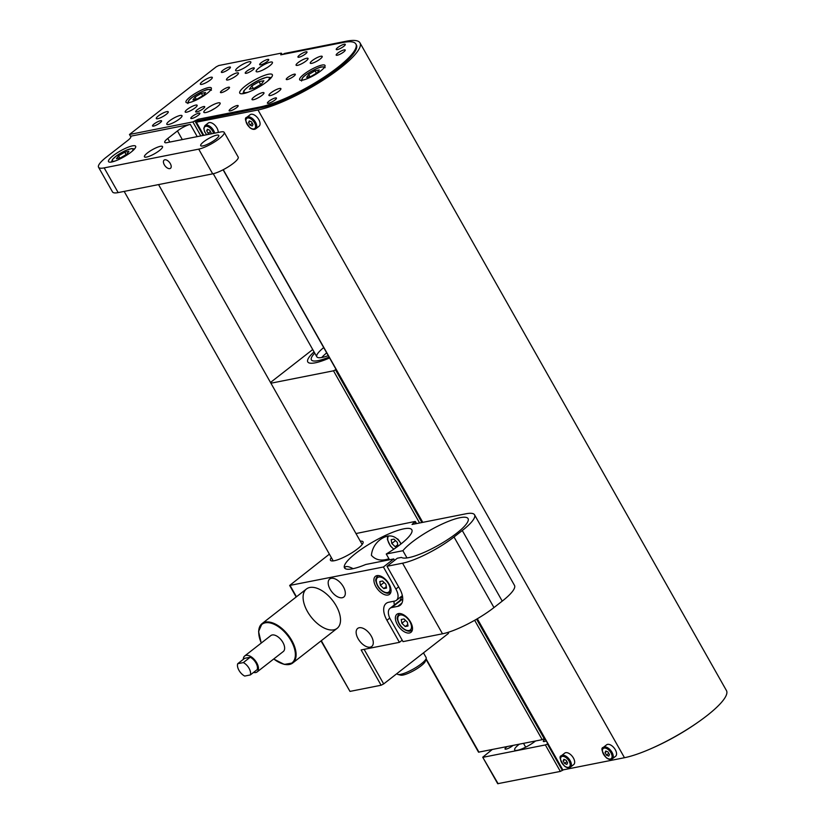 <?xml version="1.0" encoding="UTF-8"?>
<svg xmlns="http://www.w3.org/2000/svg" width="825" height="825" viewBox="0 0 825 825"><rect width="100%" height="100%" fill="white"/><g stroke="black" fill="none" stroke-linecap="round" stroke-linejoin="round"><path stroke-width="1.24" d="M270.497 382.47L312.716 349.542M419.595 522.978L333.496 370.807L270.92 383.213M333.496 370.807L336.105 369.507M315.356 362.794A36.393 8.064 -29.5 0 0 329.577 357.968A36.393 8.064 150.5 0 1 315.356 362.794A36.393 8.064 150.5 0 1 307.777 361.917A36.393 8.064 -29.5 0 0 315.356 362.794M314.047 351.883A36.393 8.064 -29.5 0 0 307.777 361.917A36.393 8.064 150.5 0 1 314.047 351.883M544.799 738.385L542.2 739.674L478.531 752.173L425.958 659.237M318.11 360.638A32.237 7.136 150.5 0 1 311.396 359.875A32.237 7.136 150.5 0 1 314.748 353.121A32.237 7.136 150.5 0 0 311.396 359.875A32.237 7.136 150.5 0 0 318.11 360.638A32.237 7.136 150.5 0 0 329.062 357.07A32.237 7.136 150.5 0 1 318.11 360.638M321.74 357.514A25.998 5.754 150.5 0 1 326.7 352.894A25.998 5.754 -29.5 0 0 321.74 357.514M328.257 355.647A25.998 5.754 150.5 0 1 322.245 357.421A25.998 5.754 150.5 0 1 316.831 356.802A25.998 5.754 150.5 0 1 323.699 347.593M118.161 192.596L104.177 167.888A27.029 5.992 150.5 0 1 98.546 167.248L112.53 191.957A27.029 5.992 150.5 0 0 118.161 192.596L212.695 173.848A16.634 3.682 -29.5 0 0 229.659 165.938A16.634 3.682 -29.5 0 0 238.188 157.07L224.204 132.361A16.634 3.682 -29.5 0 0 220.739 131.959L166.898 142.642A10.395 2.3 150.5 0 1 164.732 142.395A10.395 2.3 150.5 0 1 167.795 138.456L177.437 130.938A10.395 2.3 150.5 0 1 190.297 124.389L130.474 136.249L129.473 134.485L192.875 121.914L198.175 119.254L260.257 106.941A62.391 13.819 -29.5 0 0 323.885 77.292A62.391 13.819 -29.5 0 0 355.864 44.014A62.391 13.819 -29.5 0 0 342.87 42.518L280.789 54.832L280.995 53.192L218.78 65.526L216.212 66.835L129.473 134.485M104.177 167.888L198.712 149.139A16.634 3.682 -29.5 0 0 215.676 141.23A16.634 3.682 -29.5 0 0 224.204 132.361M169.806 168.62A5.197 2.826 -128 0 0 170.507 168.3A5.197 2.826 -128 0 0 169.537 162.463A5.197 2.826 -128 0 0 164.113 160.102A5.197 2.826 -128 0 0 164.68 165.382A5.197 2.826 -128 0 0 169.806 168.62M146.602 157.07A10.395 2.3 150.5 0 1 144.437 156.822A10.395 2.3 150.5 0 1 152.357 149.696A10.395 2.3 150.5 0 1 162.535 146.582A10.395 2.3 150.5 0 1 157.204 152.13A10.395 2.3 150.5 0 1 146.602 157.07M202.847 145.922A10.395 2.3 150.5 0 1 200.671 145.664A10.395 2.3 150.5 0 1 208.591 138.548A10.395 2.3 150.5 0 1 218.78 135.424A10.395 2.3 150.5 0 1 213.448 140.972A10.395 2.3 150.5 0 1 202.847 145.922M111.757 161.989A15.592 3.455 150.5 0 1 108.508 161.607A15.592 3.455 150.5 0 1 120.378 150.923A15.592 3.455 150.5 0 1 135.651 146.252A15.592 3.455 150.5 0 1 127.658 154.574A15.592 3.455 150.5 0 1 111.757 161.989M249.026 61.772A8.735 1.939 150.5 0 1 250.852 61.978A8.735 1.939 150.5 0 1 248.273 65.278A8.735 1.939 150.5 0 1 240.508 69.785A8.735 1.939 150.5 0 1 235.641 70.579A8.735 1.939 150.5 0 1 240.127 65.918A8.735 1.939 150.5 0 1 249.026 61.772M180.19 115.459A8.735 1.939 150.5 0 1 182.005 115.665A8.735 1.939 150.5 0 1 179.438 118.975A8.735 1.939 150.5 0 1 171.672 123.482A8.735 1.939 150.5 0 1 166.805 124.266A8.735 1.939 150.5 0 1 171.28 119.615A8.735 1.939 150.5 0 1 180.19 115.459M258.112 71.744A9.353 2.073 -29.5 0 0 267.651 67.289A9.353 2.073 -29.5 0 0 272.446 62.298A9.353 2.073 -29.5 0 0 263.278 65.103A9.353 2.073 -29.5 0 0 256.163 71.517A9.353 2.073 -29.5 0 0 258.112 71.744M205.786 112.54A9.353 2.073 -29.5 0 0 215.335 108.096A9.353 2.073 -29.5 0 0 220.131 103.104A9.353 2.073 -29.5 0 0 210.963 105.909A9.353 2.073 -29.5 0 0 203.837 112.324A9.353 2.073 -29.5 0 0 205.786 112.54M246.324 73.281A5.197 1.155 -29.5 0 0 251.625 70.806A5.197 1.155 -29.5 0 0 254.286 68.032A5.197 1.155 -29.5 0 0 249.191 69.589A5.197 1.155 -29.5 0 0 245.242 73.157A5.197 1.155 -29.5 0 0 246.324 73.281M196.752 111.932A5.197 1.155 -29.5 0 0 202.063 109.467A5.197 1.155 -29.5 0 0 204.724 106.693A5.197 1.155 -29.5 0 0 199.629 108.25A5.197 1.155 -29.5 0 0 195.669 111.808A5.197 1.155 -29.5 0 0 196.752 111.932M337.26 55.234A5.197 1.155 -29.5 0 0 342.561 52.769A5.197 1.155 -29.5 0 0 345.232 49.995A5.197 1.155 -29.5 0 0 340.137 51.552A5.197 1.155 -29.5 0 0 336.177 55.11A5.197 1.155 -29.5 0 0 337.26 55.234M287.347 79.551A5.197 1.155 -29.5 0 0 292.648 77.076A5.197 1.155 -29.5 0 0 295.319 74.302A5.197 1.155 -29.5 0 0 290.225 75.859A5.197 1.155 -29.5 0 0 286.265 79.427A5.197 1.155 -29.5 0 0 287.347 79.551M221.543 92.606A5.197 1.155 -29.5 0 0 226.844 90.131A5.197 1.155 -29.5 0 0 229.505 87.357A5.197 1.155 -29.5 0 0 224.41 88.914A5.197 1.155 -29.5 0 0 220.461 92.483A5.197 1.155 -29.5 0 0 221.543 92.606M320.77 56.265A6.858 1.516 150.5 0 1 322.204 56.43A6.858 1.516 150.5 0 1 316.975 61.133A6.858 1.516 150.5 0 1 310.262 63.185A6.858 1.516 150.5 0 1 313.778 59.524A6.858 1.516 150.5 0 1 320.77 56.265M279.469 88.481A6.858 1.516 150.5 0 1 280.902 88.646A6.858 1.516 150.5 0 1 275.674 93.349A6.858 1.516 150.5 0 1 268.95 95.401A6.858 1.516 150.5 0 1 272.477 91.74A6.858 1.516 150.5 0 1 279.469 88.481M237.012 72.878A6.858 1.516 150.5 0 1 238.446 73.043A6.858 1.516 150.5 0 1 233.217 77.746A6.858 1.516 150.5 0 1 226.493 79.808A6.858 1.516 150.5 0 1 230.02 76.137A6.858 1.516 150.5 0 1 237.012 72.878M195.711 105.095A6.858 1.516 150.5 0 1 197.144 105.26A6.858 1.516 150.5 0 1 191.916 109.962A6.858 1.516 150.5 0 1 185.192 112.014A6.858 1.516 150.5 0 1 188.708 108.353A6.858 1.516 150.5 0 1 195.711 105.095M306.591 58.276A6.858 1.516 150.5 0 1 308.024 58.441A6.858 1.516 150.5 0 1 302.796 63.143A6.858 1.516 150.5 0 1 296.082 65.196A6.858 1.516 150.5 0 1 299.599 61.535A6.858 1.516 150.5 0 1 306.591 58.276M262.536 92.637A6.858 1.516 150.5 0 1 263.969 92.802A6.858 1.516 150.5 0 1 258.741 97.505A6.858 1.516 150.5 0 1 252.027 99.557A6.858 1.516 150.5 0 1 255.544 95.896A6.858 1.516 150.5 0 1 262.536 92.637M210.87 77.261A6.858 1.516 150.5 0 1 212.303 77.426A6.858 1.516 150.5 0 1 207.075 82.129A6.858 1.516 150.5 0 1 200.351 84.191A6.858 1.516 150.5 0 1 203.868 80.53A6.858 1.516 150.5 0 1 210.87 77.261M166.815 111.633A6.858 1.516 150.5 0 1 168.238 111.788A6.858 1.516 150.5 0 1 163.02 116.49A6.858 1.516 150.5 0 1 156.296 118.552A6.858 1.516 150.5 0 1 159.813 114.892A6.858 1.516 150.5 0 1 166.815 111.633M344.211 44.251A5.197 1.155 150.5 0 1 345.293 44.375A5.197 1.155 150.5 0 1 341.333 47.932A5.197 1.155 150.5 0 1 336.239 49.49A5.197 1.155 150.5 0 1 338.91 46.726A5.197 1.155 150.5 0 1 344.211 44.251M275.375 97.938A5.197 1.155 150.5 0 1 276.457 98.062A5.197 1.155 150.5 0 1 272.498 101.63A5.197 1.155 150.5 0 1 267.403 103.187A5.197 1.155 150.5 0 1 270.074 100.413A5.197 1.155 150.5 0 1 275.375 97.938M305.92 51.841A5.197 1.155 150.5 0 1 307.003 51.975A5.197 1.155 150.5 0 1 303.043 55.533A5.197 1.155 150.5 0 1 297.949 57.09A5.197 1.155 150.5 0 1 300.62 54.316A5.197 1.155 150.5 0 1 305.92 51.841M237.084 105.538A5.197 1.155 150.5 0 1 238.167 105.662A5.197 1.155 150.5 0 1 234.207 109.22A5.197 1.155 150.5 0 1 229.113 110.777A5.197 1.155 150.5 0 1 231.784 108.003A5.197 1.155 150.5 0 1 237.084 105.538M267.63 59.441A5.197 1.155 150.5 0 1 268.713 59.565A5.197 1.155 150.5 0 1 264.753 63.133A5.197 1.155 150.5 0 1 259.658 64.69A5.197 1.155 150.5 0 1 262.329 61.916A5.197 1.155 150.5 0 1 267.63 59.441M198.794 113.128A5.197 1.155 150.5 0 1 199.877 113.252A5.197 1.155 150.5 0 1 195.917 116.82A5.197 1.155 150.5 0 1 190.822 118.377A5.197 1.155 150.5 0 1 193.483 115.603A5.197 1.155 150.5 0 1 198.794 113.128M229.34 67.042A5.197 1.155 150.5 0 1 230.422 67.165A5.197 1.155 150.5 0 1 226.463 70.723A5.197 1.155 150.5 0 1 221.368 72.28A5.197 1.155 150.5 0 1 224.039 69.506A5.197 1.155 150.5 0 1 229.34 67.042M160.504 120.728A5.197 1.155 150.5 0 1 161.587 120.852A5.197 1.155 150.5 0 1 157.627 124.41A5.197 1.155 150.5 0 1 152.532 125.967A5.197 1.155 150.5 0 1 155.193 123.193A5.197 1.155 150.5 0 1 160.504 120.728M189.018 102.661A14.561 3.228 -29.5 0 0 203.868 95.741A14.561 3.228 -29.5 0 0 211.324 87.976A14.561 3.228 -29.5 0 0 197.072 92.338A14.561 3.228 -29.5 0 0 185.986 102.31A14.561 3.228 -29.5 0 0 189.018 102.661M302.692 80.108A14.561 3.228 -29.5 0 0 317.543 73.188A14.561 3.228 -29.5 0 0 324.998 65.422A14.561 3.228 -29.5 0 0 310.747 69.785A14.561 3.228 -29.5 0 0 299.661 79.757A14.561 3.228 -29.5 0 0 302.692 80.108M243.653 93.565A18.717 4.146 -29.5 0 0 262.742 84.676A18.717 4.146 -29.5 0 0 272.332 74.683A18.717 4.146 -29.5 0 0 254.007 80.293A18.717 4.146 -29.5 0 0 239.755 93.122A18.717 4.146 -29.5 0 0 243.653 93.565M130.876 136.971L130.474 136.249A10.395 2.3 150.5 0 1 130.814 136.527A10.395 2.3 150.5 0 1 127.751 140.467L106.528 157.018A27.029 5.992 150.5 0 0 98.546 167.248M214.675 108.518A9.353 2.073 -29.5 0 0 211.293 110.437M267.001 67.712A9.353 2.073 -29.5 0 0 263.608 69.63M545.232 739.148A5.197 1.155 -29.5 0 0 543.314 741.397A5.197 1.155 -29.5 0 0 544.397 741.52A5.197 1.155 -29.5 0 0 546.232 740.922M563.403 769.818L560.35 771.406L497.702 783.698L482.728 757.226L492.092 749.616M482.728 757.226L498.135 783.75M560.35 771.406L545.366 744.934L483.161 757.278M545.366 744.934L547.398 744.006L562.382 770.478M507.076 746.646A5.197 1.155 -29.5 0 0 505.024 748.997A5.197 1.155 -29.5 0 0 506.107 749.121A5.197 1.155 -29.5 0 0 512.995 745.47M535.58 740.984L533.775 742.294A14.035 3.114 -29.5 0 1 514.687 749.904A14.035 3.114 -29.5 0 1 519.317 744.212M698.569 721.844A62.391 13.819 150.5 0 1 651.781 748.316M308.715 74.487L315.016 70.795L319.234 69.96L317.14 72.817L310.839 76.508L306.632 77.344L308.715 74.487L309.963 76.684M316.408 73.25L315.016 70.795M195.04 97.041L201.341 93.349L205.559 92.513L203.466 95.37L197.165 99.052L192.957 99.887L195.04 97.041L196.288 99.227M202.733 95.793L201.341 93.349M251.811 85.924L259.05 81.685L263.887 80.726L261.484 84.006L254.244 88.244L249.408 89.203L251.811 85.924L253.234 88.44M260.638 84.49L259.05 81.685M355.864 44.014L356.359 44.89A62.391 13.819 150.5 0 1 324.38 78.179A62.391 13.819 150.5 0 1 260.762 107.828L197.845 120.708L196.381 122.193L258.008 109.972A66.547 14.747 -29.5 0 0 325.865 78.344A66.547 14.747 -29.5 0 0 359.978 42.848A66.547 14.747 -29.5 0 0 346.118 41.25L284.491 53.47L282.831 54.419M477.314 618.75L562.856 769.931L624.473 757.711A66.547 14.747 -29.5 0 0 692.34 726.083A66.547 14.747 -29.5 0 0 726.454 690.577L359.978 42.848M387.967 595.042A11.437 6.208 -128 0 0 389.513 594.351A11.437 6.208 -128 0 0 387.379 581.512A11.437 6.208 -128 0 0 375.437 576.314A11.437 6.208 -128 0 0 376.685 587.926A11.437 6.208 -128 0 0 387.967 595.042M342.241 597.733A11.437 6.208 -128 0 0 343.788 597.042A11.437 6.208 -128 0 0 341.653 584.203A11.437 6.208 -128 0 0 329.722 579.006A11.437 6.208 -128 0 0 330.959 590.607A11.437 6.208 -128 0 0 342.241 597.733M370.208 647.151A11.437 6.208 -128 0 0 371.745 646.46A11.437 6.208 -128 0 0 369.61 633.621A11.437 6.208 -128 0 0 357.679 628.423A11.437 6.208 -128 0 0 358.916 640.035A11.437 6.208 -128 0 0 370.208 647.151M333.795 629.836A24.956 13.551 -128 0 0 337.157 628.33A24.956 13.551 -128 0 0 332.496 600.322A24.956 13.551 -128 0 0 306.457 588.978A24.956 13.551 -128 0 0 309.169 614.305A24.956 13.551 -128 0 0 333.795 629.836M321.307 640.695L349.986 691.402L381.098 685.235L361.133 649.935L399.424 642.335L402.188 640.179M329.392 554.142L289.647 585.461L383.408 566.992L395.887 589.05A12.478 6.775 52 0 1 396.382 600.322A12.478 6.775 52 0 1 394.701 601.064L388.719 602.25A18.717 10.168 -128 0 0 386.193 603.384A18.717 10.168 -128 0 0 386.935 620.276L399.424 642.335M386.997 566.28L402.559 563.197A41.59 9.219 -29.5 0 0 454.018 536.972L462.278 530.527A41.59 9.219 -29.5 0 0 474.55 514.8L514.491 585.389A41.59 9.219 150.5 0 1 502.229 601.126L493.969 607.571A41.59 9.219 150.5 0 1 442.499 633.796L403.012 641.623L390.524 619.565A12.478 6.775 52 0 1 390.039 608.303A12.478 6.775 52 0 1 391.72 607.551L397.702 606.365A18.717 10.168 -128 0 0 400.218 605.241A18.717 10.168 -128 0 0 399.486 588.338L386.997 566.28L397.33 558.226L401.414 557.422A38.682 8.57 -29.5 0 0 440.478 544.046A38.682 8.57 -29.5 0 0 468.064 518.616A38.682 8.57 -29.5 0 0 438.735 525.68A38.682 8.57 -29.5 0 0 402.899 550.718L386.255 554.018A38.682 8.57 -29.5 0 0 411.83 529.774A38.682 8.57 -29.5 0 0 373.942 541.355A38.682 8.57 -29.5 0 0 344.499 567.868A38.682 8.57 -29.5 0 0 365.722 564.496L393.731 558.938L383.408 566.992M394.556 560.392L393.731 558.938M394.381 604.911A18.717 10.168 52 0 1 394.01 601.208M409.437 632.992A11.437 6.208 -128 0 0 410.974 632.301A11.437 6.208 -128 0 0 408.839 619.462A11.437 6.208 -128 0 0 396.907 614.264A11.437 6.208 -128 0 0 398.155 625.866A11.437 6.208 -128 0 0 409.437 632.992M474.55 514.8A41.59 9.219 -29.5 0 0 465.888 513.8L412.036 524.483L414.975 521.493L355.967 533.548M331.341 557.587A18.717 4.146 -29.5 0 0 330.464 560.257A18.717 4.146 -29.5 0 0 334.362 560.711A18.717 4.146 -29.5 0 0 353.451 551.812A18.717 4.146 -29.5 0 0 363.041 541.829A18.717 4.146 -29.5 0 0 360.298 541.2M448.697 632.136L448.387 633.456L447.8 632.424M364.114 649.337L383.677 683.925L448.387 633.456M383.677 683.925L381.098 685.235M349.986 691.402L321.018 640.922M406.993 557.937L402.899 550.718M399.908 600.6L402.301 595.702M388.926 558.731C381.521 561.278 375.674 560.134 371.394 555.308C372.116 548.738 375.138 543.448 380.449 539.447C388.864 533.62 395.763 535.085 401.125 543.84M344.84 568.301L345.077 567.033C346.314 566.002 349.006 566.548 353.141 568.673M389.513 559.773L386.255 554.018M402.734 599.363L402.043 599.497A12.478 6.775 -128 0 0 400.362 600.249L390.039 608.303M563.929 759.309L566.146 760.289L567.59 762.836L566.816 764.404L564.599 763.424L563.155 760.877L563.929 759.309M570.395 767.167L573.705 764.589A7.281 3.95 -128 0 0 573.416 758.02A7.281 3.95 -128 0 0 564.754 753.112L561.443 755.69A7.281 3.95 52 0 1 570.106 760.598A7.281 3.95 52 0 1 570.395 767.167C568.724 768.24 566.723 767.858 564.382 766.023C559.855 759.65 558.876 756.205 561.443 755.69M566.909 761.63L564.599 763.424M564.723 759.66L563.155 760.877M605.808 751.008L608.025 751.977L609.469 754.524L608.695 756.102L606.478 755.123L605.034 752.575L605.808 751.008M612.274 758.856L615.584 756.288A7.281 3.95 -128 0 0 615.295 749.708A7.281 3.95 -128 0 0 606.633 744.8L603.322 747.378A7.281 3.95 52 0 1 611.985 752.287A7.281 3.95 52 0 1 612.274 758.856C610.603 759.938 608.602 759.557 606.262 757.721C601.734 751.338 600.755 747.893 603.322 747.378M608.788 753.318L606.478 755.123M606.602 751.348L605.034 752.575M208.24 129.577L206.673 130.793L207.446 129.226L209.663 130.206L211.107 132.753L210.488 133.99M209.859 134.114L208.106 133.341L206.673 130.793M218.182 132.464A7.281 3.95 -128 0 0 216.934 127.937A7.281 3.95 -128 0 0 208.261 123.028L204.961 125.606A7.281 3.95 52 0 1 213.623 130.515A7.281 3.95 52 0 1 214.696 133.155M210.416 131.546L208.106 133.341M249.325 120.914L251.542 121.894L252.986 124.441L252.203 126.008L249.996 125.039L248.552 122.492L249.325 120.914M255.791 128.772L259.102 126.194A7.281 3.95 -128 0 0 258.813 119.625A7.281 3.95 -128 0 0 250.14 114.716L246.84 117.294A7.281 3.95 52 0 1 255.502 122.203A7.281 3.95 52 0 1 255.791 128.772C254.121 129.855 252.12 129.473 249.779 127.638C245.252 121.254 244.272 117.81 246.84 117.294M252.295 123.234L249.996 125.039M250.119 121.265L248.552 122.492M250.222 657.226L244.602 658.34L237.713 663.712A8.766 4.764 -128 0 0 244.705 676.067L250.326 674.943A8.766 4.764 -128 0 0 243.334 662.588L250.222 657.226A8.766 4.764 -128 0 1 257.204 669.58L250.326 674.943M253.543 672.437A10.117 5.497 -128 0 0 257.122 671.932L283.284 651.533A10.117 5.497 -128 0 0 282.181 641.273A10.117 5.497 -128 0 0 272.209 634.972A10.117 5.497 -128 0 0 270.837 635.58L244.685 655.978A10.117 5.497 -128 0 0 243.323 659.33M257.122 671.932A10.117 5.497 -128 0 0 256.028 661.671A10.117 5.497 -128 0 0 246.046 655.37A10.117 5.497 -128 0 0 244.685 655.978M237.713 663.712L243.334 662.588M397.341 542.376L397.959 546.181L395.196 546.727L391.813 543.479L391.194 539.674L393.958 539.127L397.341 542.376M397.722 544.758L395.196 546.727M395.495 540.602L391.813 543.479M385.925 584.255L386.543 588.05L383.78 588.607L380.397 585.348L379.789 581.542L382.552 580.996L385.925 584.255M386.317 586.627L383.78 588.607M384.079 582.471L380.397 585.348M407.395 622.194L408.014 626L405.25 626.546L401.868 623.298L401.249 619.493L404.013 618.946L407.395 622.194M407.777 624.577L405.25 626.546M405.549 620.421L401.868 623.298M396.959 673.561L397.186 673.953A16.634 3.682 -29.5 0 0 397.97 674.468A16.634 3.682 -29.5 0 0 400.651 674.355A16.634 3.682 -29.5 0 0 416.048 667.446A16.634 3.682 -29.5 0 0 426.174 658.515A16.634 3.682 -29.5 0 0 426.143 657.577L423.483 652.874M426.174 658.515L425.36 661.186A14.561 3.228 150.5 0 1 416.501 669.003A14.561 3.228 150.5 0 1 403.023 675.046A14.561 3.228 150.5 0 1 400.682 675.149L397.97 674.468M126.833 154.162L120.615 157.812L116.459 158.637L118.522 155.812L124.74 152.171L128.906 151.346L126.833 154.162M119.749 157.977L118.522 155.812M126.112 154.595L124.74 152.171M542.2 739.674L474.653 620.287M426.092 658.773L478.964 752.214M335.528 369.868L421.895 522.524M476.582 619.183L544.232 738.746M198.712 149.139L212.695 173.848M167.795 138.456L169.826 142.055M182.315 139.58L177.437 130.938M194.906 120.976L203.094 135.455M196.876 121.471L196.144 120.192M198.175 119.254L198.712 120.192M260.257 106.941L260.762 107.828M281.758 54.636L281.212 53.666M190.297 124.389L197.227 136.62M200.805 135.919L192.875 121.914M525.68 747.172L523.535 743.377M324.05 67.846A12.684 2.815 -29.5 0 0 321.327 67.103A12.684 2.815 -29.5 0 0 307.642 73.631A12.684 2.815 -29.5 0 0 302.218 80.19M210.375 90.389A12.684 2.815 -29.5 0 0 207.653 89.647A12.684 2.815 -29.5 0 0 193.968 96.185A12.684 2.815 -29.5 0 0 188.543 102.743M267.052 81.582A14.561 3.228 -29.5 0 0 266.279 77.447A14.561 3.228 -29.5 0 0 247.562 87.192A14.561 3.228 -29.5 0 0 248.397 92.132M196.381 122.193L203.806 135.321M223.255 169.692L422.782 522.349M258.008 109.972L624.473 757.711M290.08 585.502L296.453 596.784M442.499 633.796L402.559 563.197M502.229 601.126L462.278 530.527M454.018 536.972L493.969 607.571M415.604 523.772L414.789 522.338M401.93 603.065L397.702 606.365M402.043 599.497L391.72 607.551M398.661 586.895L395.887 589.05M389.761 618.069L386.935 620.276M569.085 761.124A6.445 3.506 -128 0 0 560.835 757.484A6.445 3.506 -128 0 0 566.197 766.961A6.445 3.506 -128 0 0 569.085 761.124M610.964 752.812A6.445 3.506 -128 0 0 602.714 749.183A6.445 3.506 -128 0 0 608.077 758.66A6.445 3.506 -128 0 0 610.964 752.812M213.551 133.382A6.445 3.506 -128 0 0 212.592 131.041A6.445 3.506 -128 0 0 205.074 126.586A6.445 3.506 -128 0 0 206.807 134.722M254.471 122.729A6.445 3.506 -128 0 0 246.232 119.099A6.445 3.506 -128 0 0 251.594 128.576A6.445 3.506 -128 0 0 254.471 122.729M273.756 658.958A24.43 13.272 -128 0 0 294.772 649.832A24.43 13.272 -128 0 0 265.33 622.813A24.43 13.272 -128 0 0 261.319 643.005M258.813 633.909A24.956 13.551 52 0 1 262.061 623.607A24.956 13.551 52 0 1 265.423 622.112A24.956 13.551 52 0 1 290.039 637.643A24.956 13.551 52 0 1 292.751 662.97A24.956 13.551 52 0 1 281.975 663.609M400.847 544.067A9.147 4.971 -128 0 0 397.733 538.962M388.74 535.889A9.147 4.971 -128 0 0 393.917 549.12M387.554 592.567A9.147 4.971 -128 0 0 385.522 580.016A9.147 4.971 -128 0 0 376.406 581.821A9.147 4.971 -128 0 0 387.554 592.567M378.118 575.541L377.592 575.953A10.395 5.651 52 0 1 378.273 575.551M390.937 591.793A10.395 5.651 52 0 1 390.38 592.35A10.395 5.651 52 0 1 388.988 592.979M409.025 630.506A9.147 4.971 -128 0 0 406.993 617.956A9.147 4.971 -128 0 0 397.877 619.771A9.147 4.971 -128 0 0 409.025 630.506M399.589 613.491L399.063 613.903A10.395 5.651 52 0 1 399.743 613.501M412.407 629.743A10.395 5.651 52 0 1 411.85 630.3A10.395 5.651 52 0 1 410.448 630.929M114.83 161.112A11.849 2.63 -29.5 0 0 114.84 161.112A11.849 2.63 -29.5 0 1 114.902 157.121A11.849 2.63 -29.5 0 1 128.514 149.418A11.849 2.63 -29.5 0 1 131.969 151.418M213.252 173.724L316.831 356.802M281.428 53.233L282.171 54.553M325.091 67.702C325.019 66.918 323.843 66.681 321.564 66.99C321.111 66.072 305.436 73.631 302.558 77.87L301.568 81.015M211.417 90.255C211.344 89.461 210.169 89.224 207.89 89.543C207.436 88.626 191.761 96.185 188.884 100.423L187.894 103.558M271.27 77.602L266.877 77.168L259.04 80.025L248.83 86.109L244.025 90.523L242.808 93.71M196.164 122.172L203.62 135.352M223.101 169.775L422.596 522.39M477.17 618.843L562.64 769.911M402.363 595.66L396.382 600.322M415.408 521.544L416.563 523.586M289.647 585.461L296.175 597.001M206.652 134.753L204.621 131.752L203.775 128.339L204.961 125.606M306.457 588.978L262.061 623.607L258.586 631.486L261.236 643.067M337.157 628.33L292.751 662.97L284.274 664.414L273.683 659.02M387.626 536.044L387.42 539.55L390.38 545.944L393.7 549.264M390.916 591.948L388.627 593.144C387.1 594.021 378.077 591.164 376.014 581.419C375.251 580.357 375.787 578.531 377.592 575.953M412.376 629.887L410.097 631.094C408.561 631.96 399.548 629.104 397.475 619.369C396.722 618.307 397.248 616.481 399.063 613.903M362.175 544.5L158.544 184.594M333.207 560.887L124.173 191.41M111.416 162.051L112.561 159.328L116.882 155.513L124.957 150.81L131.629 148.541L134.527 148.974"/></g></svg>
